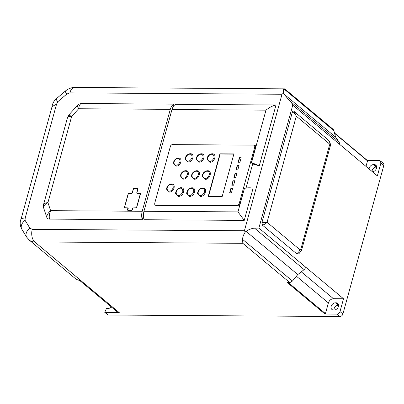<?xml version="1.0" encoding="UTF-8"?>
<svg xmlns="http://www.w3.org/2000/svg" width="404" height="404" viewBox="0 0 404 404"><rect width="100%" height="100%" fill="white"/><g stroke="black" fill="none" stroke-linecap="round" stroke-linejoin="round"><path stroke-width="0.61" d="M170.7 183.982L171.538 183.886C176.391 183.689 174.018 192.314 169.291 192.052L166.539 189.006M189.668 153.757L190.279 153.707C195.263 153.505 192.814 162.352 187.971 162.085L185.148 158.959M178.528 196.379L175.588 193.39C175.846 190.385 177.427 188.491 180.336 187.708L180.926 187.668C186.103 187.461 183.562 196.652 178.528 196.379M196.016 170.781L196.637 170.73C201.692 170.523 199.212 179.507 194.299 179.235L191.43 176.058M202.162 187.951L202.788 187.9C207.858 187.693 205.368 196.708 200.44 196.435L197.561 193.243M211.565 153.823L212.186 153.773C217.241 153.571 214.761 162.544 209.848 162.272L206.984 159.095M205.136 179.371L202.227 176.407C202.48 173.432 204.05 171.554 206.929 170.781L207.515 170.735C212.645 170.533 210.131 179.639 205.136 179.371M200.697 153.823L201.308 153.773C206.303 153.571 203.848 162.433 198.995 162.166L196.167 159.03M191.309 187.855L191.935 187.804C197.036 187.597 194.531 196.652 189.572 196.384L186.683 193.162M184.987 170.741L185.603 170.69C190.622 170.483 188.158 179.401 183.28 179.129L180.431 175.977M177.548 158.131L178.376 158.035C183.169 157.843 180.82 166.362 176.154 166.105L173.432 163.1M376.674 167.029L376.397 167.029A3.969 2.949 129.9 0 0 372.008 171.427M338.608 305.237L338.325 305.237A3.969 2.949 129.9 0 0 333.936 309.974M383.8 165.534A2.833 2.106 -50.1 0 0 383.29 163.347L380.381 160.913L380.891 163.105L383.8 165.534L342.91 313.984L340.001 311.555L343.526 298.758L258.888 228.068L292.749 105.146L377.366 175.902L380.891 163.105M108.252 315.014L104.742 312.297L107.651 314.731A2.298 1.707 -50.1 0 0 108.252 315.014L339.88 316.529A2.833 2.106 -50.1 0 0 342.91 313.984M369.099 168.993A3.969 2.949 129.9 0 1 373.488 164.595L374.261 164.6A3.969 2.949 129.9 0 1 375.816 165.14A3.969 2.949 129.9 0 1 376.18 169.109A3.969 2.949 129.9 0 1 372.412 171.766M336.194 302.813A3.969 2.949 129.9 0 1 337.749 303.348A3.969 2.949 129.9 0 1 338.072 307.388A3.969 2.949 129.9 0 1 334.219 309.979L333.441 309.974A3.969 2.949 129.9 0 1 331.886 309.434A3.969 2.949 129.9 0 1 331.563 305.394A3.969 2.949 129.9 0 1 335.416 302.808L336.194 302.813L338.557 304.788M380.381 160.913L379.27 160.529L367.352 160.454M299.864 249.692L267.069 222.291L296.294 116.185L294.279 111.565L293.794 111.216C293.178 110.822 292.698 111.125 292.355 112.11L261.913 222.619L262.413 225.139L296.46 253.586L298.814 253.874L301.556 250.288A4.722 1.651 -164.6 0 0 300.884 249.056L299.864 249.692A4.722 3.51 129.9 0 1 296.46 253.586M293.794 111.216L328.24 139.941C330.184 141.496 330.815 144.94 330.119 146.602L301.556 250.288M340.001 311.555C339.436 313.11 338.426 313.953 336.966 314.1L339.88 316.529M289.855 282.628L292.446 281.053L242.587 239.39L242.814 243.314L289.855 282.628L287.36 282.608L324.942 314.019L336.966 314.1M105.343 312.58L119.301 312.671L81.643 281.26M104.742 312.297L106.469 308.484L108.797 308.499L111.63 307.166M365.994 166.398L367.514 160.883L367.246 160.454M343.526 298.758L333.441 298.692C331.022 298.945 329.341 300.359 328.386 302.929L325.452 313.595L324.942 314.019M80.527 281.179L117.448 312.029L119.301 312.671M21.215 218.569L52.071 106.56L56.555 104.192L57.646 101.848A9.444 1.419 -130.4 0 1 56.373 98.707L65.458 90.981C69.604 87.673 73.275 87.395 74.76 87.471A9.444 5.388 90.4 0 0 69.847 92.864L282.012 94.253L244.41 230.76L32.244 229.366A9.444 5.388 90.4 0 0 34.744 241.951A14.17 10.529 129.9 0 1 29.184 240.026L76.23 279.336L81.719 281.265L34.744 241.951L242.814 243.314M282.012 94.253L283.552 93.046C283.148 90.829 283.3 89.481 284.012 88.996L284.8 88.941L333.27 129.442L333.871 130.659L284.012 88.996M339.229 142.218L335.618 137.198L333.871 130.659M339.789 144.46L339.234 142.223L289.825 100.934M292.749 105.146C292.062 103.424 291.021 101.965 289.628 100.773L339.234 142.223M261.913 222.619L267.069 222.291C265.888 223.639 264.332 224.589 262.413 225.139M328.24 139.941A4.722 3.51 -50.1 0 1 329.088 143.592L296.294 116.185C295.45 114.271 294.132 112.913 292.355 112.11M289.628 100.773L283.825 93.92L283.552 93.046M244.41 230.76L245.263 232.068L245.991 231.285C249.056 229.401 251.909 228.356 254.54 228.149L258.888 228.068M254.54 228.149L304.146 269.604L305.929 267.382M242.587 239.39C242.637 237.108 243.531 234.663 245.263 232.068M292.446 281.053L297.778 274.563L304.146 269.604M25.23 217.907L21.24 218.508C19.665 222.028 19.862 225.609 21.831 229.25A9.444 6.131 -31.6 0 1 25.028 220.256L25.23 217.907L56.555 104.192M335.618 137.198L283.825 93.92M252.763 163.665L246.041 188.052M154.732 204.358L155.126 205.116L155.868 205.373L237.875 205.914C238.84 205.813 239.516 205.247 239.895 204.217L244.445 188.4C247.349 187.678 250.238 187.607 253.106 188.188L244.238 220.387L144.016 219.731C143.238 216.938 143.218 214.125 143.955 211.282L171.978 109.545L265.994 110.156L251.561 162.565L259.272 165.802L253.323 164.135L251.561 162.565M171.978 109.545C172.791 106.762 174.063 105.03 175.801 104.338L276.018 104.995L259.272 165.802M43.47 204.863L67.589 117.301L68.917 114.877L77.411 105.444L79.285 104.025L81.244 103.535L174.114 104.146L173.569 106.116M143.415 215.584L142.279 219.715L49.434 219.109C48.086 219.059 47.182 218.423 46.733 217.195L43.45 207.328L43.45 204.949C43.768 203.742 45.263 202.954 47.93 202.591L71.629 116.539L78.654 108.747C77.411 106.676 77.038 105.55 77.533 105.373M297.778 274.563L245.991 231.285M255.702 146.213L254.576 145.273L255.318 145.531L255.661 146.99L251.384 162.514M276.018 104.995C272.786 105.626 269.448 107.348 265.994 110.156M244.238 220.387L237.971 211.898L143.955 211.282M156.181 205.378L155.04 204.783L154.702 203.323L170.402 146.309C170.786 145.278 171.458 144.713 172.427 144.612L253.742 145.147L254.485 145.405L254.823 146.864L255.53 147.455M155.782 205.04L237.097 205.575L237.496 205.909M239.814 204.459L239.118 203.879L237.097 205.575M239.118 203.879L254.823 146.864M68.922 114.923L71.629 116.539C69.205 116.231 67.852 116.493 67.584 117.327M67.589 117.301L43.46 204.904M43.45 207.328C43.834 205.484 45.324 203.904 47.93 202.591L50.616 210.671C48.202 212.807 46.909 214.984 46.733 217.195M49.434 219.109C48.975 216.322 49.369 213.509 50.616 210.671L142.218 211.272L170.291 109.348C171.104 106.57 172.377 104.833 174.114 104.146M142.279 219.715C141.501 216.928 141.481 214.115 142.218 211.272M81.244 103.535C79.856 104.156 78.992 105.893 78.654 108.747L170.291 109.348M254.576 145.273L254.283 145.268M231.416 192.875L229.629 192.865L230.876 188.34L232.659 188.355L231.416 192.875M233.608 185.199L231.744 185.184L232.967 180.75L234.83 180.76L233.608 185.199M235.699 177.603L233.916 177.593L235.158 173.069L236.946 173.084L235.699 177.603M237.835 169.842L235.976 169.826L237.198 165.393L239.057 165.403L237.835 169.842M239.931 162.246L238.143 162.236L239.39 157.712L241.173 157.727L239.931 162.246M222.16 196.576L208.196 196.485L219.943 153.828L233.906 153.919L222.16 196.576M140.471 193.794L140.092 193.193L136.865 192.915L138.001 188.789L137.623 188.188L134.052 188.163L133.345 188.759L132.209 192.885L128.881 193.117L128.174 193.713L124.437 207.277L124.816 207.878L127.841 207.898L127.568 209.732L127.947 210.333L131.537 210.358L132.244 209.762L132.982 207.929L136.027 207.949L136.734 207.358L140.471 193.794M127.689 210.242L127.947 210.333M127.841 207.898L128.129 208.262M124.558 207.787L124.816 207.878M137.234 193.344L136.865 192.915M230.876 188.34L231.118 188.547L229.927 192.865M232.603 188.552L231.118 188.547M232.967 180.75L233.209 180.952L232.042 185.189M234.774 180.962L233.209 180.952M235.158 173.069L235.401 173.276L234.214 177.593M236.89 173.281L235.401 173.276M237.198 165.393L237.441 165.595L236.274 169.832M239.001 165.605L237.441 165.595M239.39 157.712L239.633 157.919L238.441 162.236M241.117 157.929L239.633 157.919M219.943 153.828L220.185 154.03L208.494 196.485M233.85 154.116L220.185 154.03M127.81 209.934L128.189 210.534M128.245 208.358L128.083 208.1M124.679 207.479L125.058 208.08M137.107 193.117L137.269 193.375L137.107 193.117M140.557 193.996L140.284 193.567L140.557 193.996M127.967 209.934L128.24 210.363L127.967 209.934M124.836 207.479L125.109 207.909L124.836 207.479M138.087 188.991L137.82 188.562L138.087 188.991M137.224 193.546L136.951 193.117M128.134 207.929L124.866 207.707L124.594 207.277L128.331 193.713L128.836 193.289L131.861 193.309L132.366 192.885L133.502 188.759L134.007 188.335L137.577 188.36L137.845 188.789L136.709 192.915L136.981 193.344L140.042 193.364L140.314 193.794L136.577 207.353L136.072 207.777L133.234 207.934M136.86 193.041L136.981 193.344M140.042 193.364L140.441 193.9M132.648 208.287L133.027 207.762M132.522 208.181L132.088 209.762L131.583 210.186L127.997 210.161L127.725 209.732L128.159 208.156L127.891 207.727L128.159 208.156M128.199 210.333L127.725 209.732M125.068 207.878L124.594 207.277M137.577 188.36L137.971 188.89M169.251 191.112C167.761 191.294 167.054 190.173 167.135 187.749C168.387 185.335 169.71 184.224 171.094 184.426C172.584 184.244 173.291 185.365 173.215 187.789C171.958 190.203 170.639 191.309 169.251 191.112M187.931 161.146C186.396 161.332 185.668 160.176 185.744 157.676C187.042 155.181 188.405 154.04 189.835 154.242C191.37 154.06 192.102 155.217 192.021 157.717C190.723 160.206 189.36 161.353 187.931 161.146M178.487 195.44C176.876 195.632 176.114 194.42 176.194 191.799C177.553 189.188 178.982 187.986 180.482 188.203C182.093 188.006 182.855 189.224 182.775 191.844C181.416 194.455 179.987 195.652 178.487 195.44M194.258 178.295C192.693 178.482 191.951 177.306 192.031 174.76C193.349 172.22 194.738 171.059 196.192 171.266C197.758 171.079 198.5 172.256 198.42 174.801C197.102 177.341 195.713 178.502 194.258 178.295M200.399 195.491C198.829 195.682 198.081 194.501 198.162 191.945C199.49 189.395 200.879 188.229 202.343 188.436C203.914 188.249 204.656 189.431 204.576 191.986C203.252 194.531 201.859 195.703 200.399 195.491M209.807 161.332C208.242 161.519 207.504 160.343 207.585 157.802C208.903 155.267 210.287 154.101 211.741 154.313C213.307 154.121 214.049 155.298 213.969 157.843C212.65 160.378 211.262 161.539 209.807 161.332M205.101 178.427C203.505 178.624 202.747 177.422 202.833 174.831C204.177 172.245 205.586 171.059 207.07 171.276C208.661 171.079 209.418 172.281 209.338 174.871C207.994 177.457 206.58 178.644 205.101 178.427M198.96 161.226C197.42 161.413 196.687 160.252 196.768 157.747C198.066 155.247 199.43 154.101 200.864 154.308C202.404 154.121 203.136 155.282 203.055 157.787C201.758 160.287 200.389 161.433 198.96 161.226M189.532 195.445C187.951 195.637 187.203 194.445 187.284 191.87C188.618 189.309 190.016 188.133 191.491 188.345C193.072 188.153 193.819 189.34 193.738 191.915C192.405 194.481 191.006 195.657 189.532 195.445M183.239 178.189C181.689 178.376 180.952 177.21 181.032 174.685C182.34 172.17 183.714 171.018 185.158 171.225C186.709 171.038 187.441 172.205 187.365 174.73C186.057 177.245 184.678 178.396 183.239 178.189M176.114 165.16C174.649 165.337 173.952 164.236 174.028 161.847C175.265 159.469 176.563 158.378 177.932 158.575C179.396 158.393 180.093 159.499 180.017 161.888C178.78 164.266 177.477 165.357 176.114 165.16M373.488 164.595L376.397 167.029M376.624 166.574L374.261 164.6M335.416 302.808L338.325 305.237M334.593 133.371L367.514 160.883M329.088 143.592L329.442 145.374A4.722 1.651 15.4 0 1 330.119 146.602M329.442 145.374L300.884 249.056M333.441 298.692L301.293 271.826M325.452 313.595L288.38 282.618M296.42 276.215L328.386 302.929M65.458 90.981A9.444 1.419 49.6 0 0 66.731 94.122L69.847 92.864M66.731 94.122L57.646 101.848M25.028 220.256L29.83 228.073L32.244 229.366M29.83 228.073A9.444 6.131 148.4 0 0 26.634 237.067L29.184 240.026M244.445 188.4L237.971 211.898M166.539 189.249C166.776 186.431 168.261 184.658 170.988 183.926L170.988 183.926M185.148 159.211C185.396 156.323 186.916 154.5 189.713 153.747L189.713 153.747M191.43 176.316C191.678 173.382 193.223 171.533 196.061 170.771L196.061 170.771M197.561 193.506C197.814 190.562 199.364 188.708 202.212 187.941L202.212 187.941M206.984 159.358C207.232 156.424 208.777 154.581 211.61 153.818L211.61 153.818M196.167 159.287C196.415 156.388 197.94 154.565 200.743 153.813L200.743 153.813M186.678 193.44C186.931 190.481 188.491 188.618 191.355 187.85L191.355 187.85M180.431 176.235C180.679 173.321 182.214 171.488 185.032 170.73L185.032 170.73M173.437 163.332C173.669 160.55 175.134 158.797 177.831 158.075L177.831 158.075M74.76 87.471L284.527 88.845M367.428 160.514L334.492 132.992M52.025 106.792C52.449 103.555 53.899 100.859 56.373 98.707M26.634 237.067L21.831 229.25M155.04 204.783L155.737 205.368M254.485 145.405L255.727 146.445"/></g></svg>
